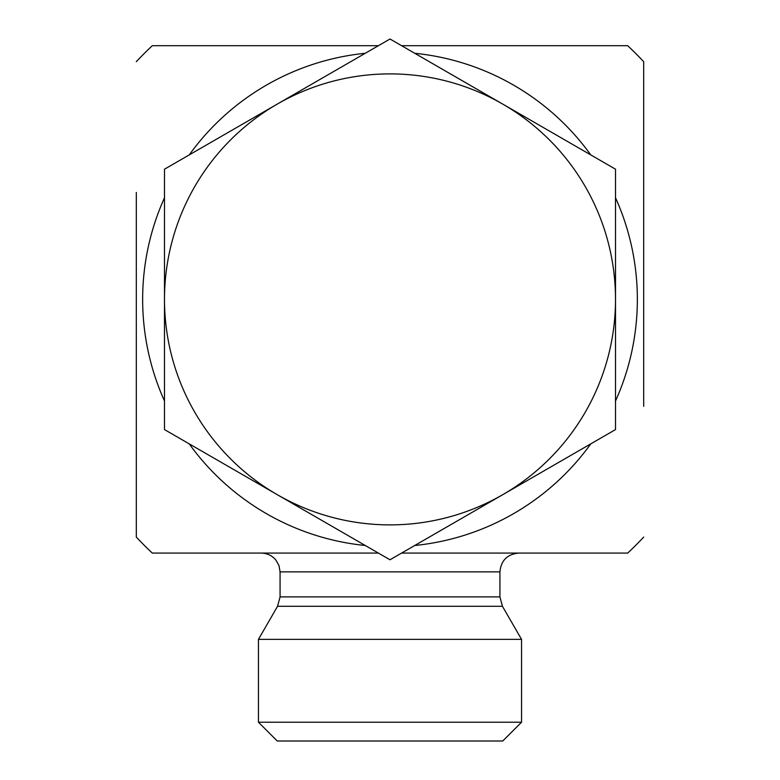 <?xml version="1.0" encoding="UTF-8"?>
<svg xmlns="http://www.w3.org/2000/svg" width="780" height="780" viewBox="0 0 780 780"><rect width="100%" height="100%" fill="white"/><g stroke="black" fill="none" stroke-linecap="round" stroke-linejoin="round"><path stroke-width="1.17" d="M643.695 406.351L643.695 61.688L643.695 406.351M136.305 192.426L136.305 537.088L136.305 192.426M499.931 596.905L280.069 596.905L280.069 571.876L499.931 571.876L499.931 596.905L502.447 606.304L521.547 639.366L521.547 722.212L258.453 722.212L277.251 741L502.749 741L521.547 722.212M502.447 606.304L277.553 606.304L258.453 639.366L521.547 639.366M499.931 571.876C501.043 560.459 507.312 554.19 518.729 553.078M643.695 537.088A347.656 347.656 0 0 1 627.705 553.078L401.602 553.078M378.398 553.078L152.295 553.078A347.656 347.656 0 0 1 136.305 537.088M414.736 53.284A247.348 247.348 0 0 1 590.772 154.918M615.508 197.759A247.348 247.348 0 0 1 615.508 401.017M590.772 443.869A247.348 247.348 0 0 1 414.736 545.493M365.264 545.493A247.348 247.348 0 0 1 189.228 443.869M164.492 401.017A247.348 247.348 0 0 1 164.492 197.759M189.228 154.918A247.348 247.348 0 0 1 365.264 53.284M401.602 45.698L627.705 45.698A347.656 347.656 0 0 1 643.695 61.688M136.305 61.688A347.656 347.656 0 0 1 152.295 45.698L378.398 45.698M615.508 169.192L615.508 299.393A225.508 225.508 0 0 0 502.749 104.101L615.508 169.192M615.508 429.585L502.749 494.676A225.508 225.508 0 0 0 615.508 299.393L615.508 429.585M390 559.777L277.251 494.676A225.508 225.508 0 0 0 502.749 494.676L390 559.777M277.251 494.676L164.492 429.585L164.492 299.393A225.508 225.508 0 0 0 277.251 494.676M164.492 299.393L164.492 169.192L277.251 104.101A225.508 225.508 0 0 0 164.492 299.393M277.251 104.101L390 39L502.749 104.101A225.508 225.508 0 0 0 277.251 104.101M277.553 606.304L280.069 596.905M280.069 571.876L279.006 565.646L276.032 560.235C272.21 555.594 267.286 553.215 261.271 553.078M258.453 639.366L258.453 722.212"/></g></svg>
